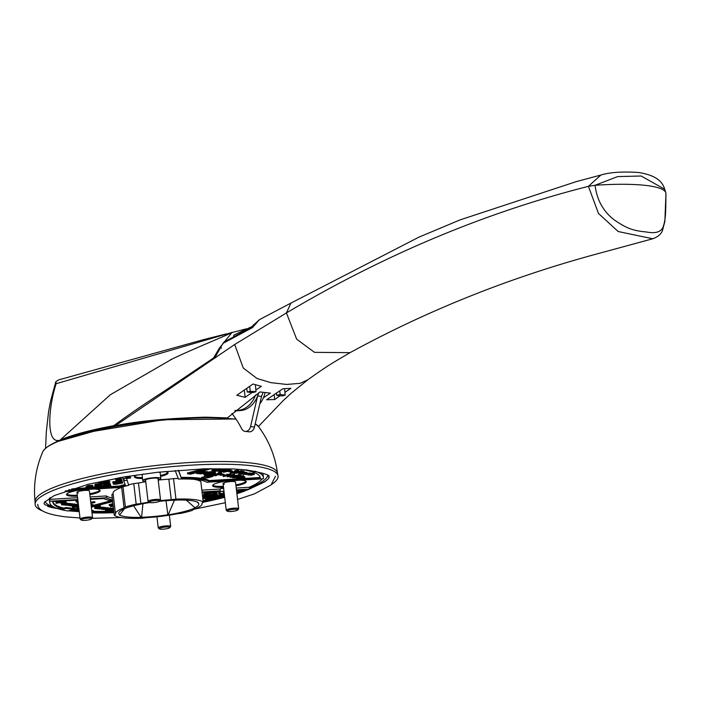 <?xml version="1.0" encoding="UTF-8"?>
<svg xmlns="http://www.w3.org/2000/svg" width="701" height="701" viewBox="0 0 701 701"><rect width="100%" height="100%" fill="white"/><g stroke="black" fill="none" stroke-linecap="round" stroke-linejoin="round"><path stroke-width="1.05" d="M81.255 520.054L80.229 519.275A6.274 1.13 -6.7 0 1 80.107 519.082A6.274 1.13 -6.7 0 1 84.199 517.522A6.274 1.13 -6.7 0 1 91.191 517.084A6.274 1.13 -6.7 0 1 92.567 517.618A6.274 1.13 -6.7 0 1 92.479 517.837L91.665 518.836A5.328 0.955 -6.7 0 1 87.791 520.054A5.328 0.955 -6.7 0 1 82.315 520.344A5.328 0.955 -6.7 0 1 81.255 520.054A5.328 0.955 -6.7 0 1 84.181 518.652A5.328 0.955 -6.7 0 1 90.569 518.197A5.328 0.955 -6.7 0 1 91.665 518.836M279.673 390.851L280.207 394.479A433.13 77.916 -6.7 0 1 285.149 395.171L284.588 388.766M285.149 395.171L282.091 395.969L276.79 395.364L280.207 394.479M276.439 392.998L276.79 395.364M247.067 328.822L243.633 329.496M232.566 332.292L57.657 383.272L56.15 383.666L55.808 381.73L58.525 379.933M246.139 328.874L231.917 332.589L219.431 348.064L213.568 357.983L164.069 391.272C145.615 403.163 128.826 414.641 113.702 425.709L112.239 425.971C90.096 430.125 72.781 434.778 60.304 439.913L110.329 394.751L172.297 358.938C192.687 349.151 222.524 337.172 231.917 332.589M52.049 443.996L59.41 440.289C45.714 443.961 48.544 406.694 56.15 383.666M221.577 348.02L219.431 348.064M249.582 386.339L250.327 391.237A433.13 77.916 -6.7 0 1 255.996 391.745L255.418 384.814M255.996 391.745L252.579 392.63L247.278 392.034L250.327 391.237M246.717 388.301L247.278 392.034M113.702 425.709L56.641 441.805M114.114 425.752L113.501 426.497M215.084 357.939L213.568 357.983M149.217 502.363L148.191 501.583A6.274 1.13 -6.7 0 1 148.069 501.39A6.274 1.13 -6.7 0 1 152.161 499.831A6.274 1.13 -6.7 0 1 159.153 499.392A6.274 1.13 -6.7 0 1 160.529 499.927A6.274 1.13 -6.7 0 1 160.441 500.146L159.635 501.136A5.328 0.955 -6.7 0 1 155.753 502.354A5.328 0.955 -6.7 0 1 150.277 502.652A5.328 0.955 -6.7 0 1 149.217 502.363A5.328 0.955 -6.7 0 1 152.143 500.961A5.328 0.955 -6.7 0 1 158.531 500.505A5.328 0.955 -6.7 0 1 159.635 501.136M227.361 511.187L226.335 510.407A6.274 1.13 -6.7 0 1 226.204 510.214A6.274 1.13 -6.7 0 1 230.305 508.654A6.274 1.13 -6.7 0 1 237.288 508.216A6.274 1.13 -6.7 0 1 238.664 508.751A6.274 1.13 -6.7 0 1 238.585 508.961L237.77 509.96A5.328 0.955 -6.7 0 1 233.889 511.178A5.328 0.955 -6.7 0 1 228.421 511.476A5.328 0.955 -6.7 0 1 227.361 511.187A5.328 0.955 -6.7 0 1 230.279 509.785A5.328 0.955 -6.7 0 1 236.666 509.32A5.328 0.955 -6.7 0 1 237.77 509.96M263.366 397.853L270.332 393.112L260.053 391.947L227.361 417.91L205.963 417.156C168.249 418.225 138.044 421.082 115.341 425.709L234.686 344.506L286.42 312.935C384.262 254.822 484.934 212.622 588.411 186.335L598.452 213.411L618.186 231.532L652.78 238.761C658.213 236.745 661.472 233.871 662.559 230.13L664.863 221.463L665.95 193.283C665.705 210.721 666.003 217.783 663.435 226.02C661.735 231.829 656.048 233.819 646.375 231.987C634.501 230.743 628.368 229.49 614.943 220.403C603.57 212.044 596.945 200.337 595.07 185.283L588.411 186.335L600.862 175.048L576.345 181.603L460.066 219.895L418.856 237.175L290.959 303.077L286.42 312.935L296.681 339.205L314.486 352.34L350.062 352.656C428.732 309.693 512.641 276.343 601.782 252.632L652.78 238.761M227.361 417.91L227.028 418.734M665.95 193.353L665.95 193.318A93.461 16.815 173.3 0 0 665.862 192.845A93.461 16.815 173.3 0 0 645.455 185.388A93.461 16.815 173.3 0 0 595.07 185.283L617.669 176.591L641.196 176.012L664.714 189.244C662.62 182.26 657.152 175.399 638.409 172.464C622.094 171.447 609.546 172.323 600.783 175.075M43.041 511.09A122.289 22.003 -6.7 0 1 35.129 504.238L35.05 501.452A122.044 21.959 -6.7 0 1 115.7 471.352A122.044 21.959 -6.7 0 1 250.739 462.975A122.044 21.959 -6.7 0 1 277.447 472.973L278.017 475.707A122.289 22.003 -6.7 0 1 271.909 484.198M35.129 504.238A122.289 22.003 -6.7 0 1 115.937 474.078A122.289 22.003 -6.7 0 1 251.256 465.683A122.289 22.003 -6.7 0 1 278.017 475.707M78.346 492.952A6.274 1.13 -6.7 0 1 76.97 492.426A6.274 1.13 -6.7 0 1 81.071 490.866A6.274 1.13 -6.7 0 1 88.054 490.428A6.274 1.13 -6.7 0 1 89.43 490.963L92.567 517.618M47.686 506.429A119.188 21.442 173.3 0 0 57.526 508.584M77.408 496.15A16.938 3.049 -6.7 0 1 70.205 496.028A16.938 3.049 -6.7 0 1 66.49 494.591A16.938 3.049 -6.7 0 1 80.554 489.903M94.521 489.053A16.938 3.049 -6.7 0 1 96.414 489.202A16.938 3.049 -6.7 0 1 100.129 490.639A16.938 3.049 -6.7 0 1 89.868 494.687M66.63 494.109A16.938 3.049 173.3 0 0 70.091 495.108A16.938 3.049 173.3 0 0 77.303 495.239M267.703 475.401A112.283 20.198 -6.7 0 1 249.293 487.896M79.117 510.705A112.283 20.198 -6.7 0 1 71.143 510.065M178.22 478.485A45.477 8.184 173.3 0 0 173.533 478.608L175.942 499.138A45.477 8.184 -6.7 0 1 203.264 502.223L201.949 503.195A43.593 7.842 -6.7 0 1 202.072 503.616A43.593 7.842 -6.7 0 1 193.467 509.487L192.162 510.459A45.477 8.184 -6.7 0 1 181.366 513.272L176.67 513.859A43.593 7.842 -6.7 0 1 146.299 517.68L141.602 518.276A45.477 8.184 -6.7 0 1 123.578 517.864A45.477 8.184 -6.7 0 1 114.281 515.191L111.871 494.661L113.115 493.732M175.171 470.529L178.44 479.046A51.751 9.306 -6.7 0 1 196.631 479.589A51.751 9.306 -6.7 0 1 206.707 482.235L263.331 478.801A107.577 19.356 -6.7 0 0 263.418 477.46A107.577 19.356 -6.7 0 0 254.805 471.177M136.975 474.928A16.938 3.049 173.3 0 0 134.452 476.89A16.938 3.049 173.3 0 0 138.167 478.327A16.938 3.049 173.3 0 0 142.54 478.529M134.592 476.408A16.938 3.049 173.3 0 0 138.062 477.407A16.938 3.049 173.3 0 0 142.434 477.609M235.974 485.819A16.938 3.049 173.3 0 0 246.235 481.762A16.938 3.049 173.3 0 0 242.52 480.325A16.938 3.049 173.3 0 0 240.627 480.176M226.651 481.026A16.938 3.049 173.3 0 0 212.587 485.714A16.938 3.049 173.3 0 0 216.302 487.151A16.938 3.049 173.3 0 0 223.514 487.283M212.736 485.232A16.938 3.049 173.3 0 0 216.197 486.231A16.938 3.049 173.3 0 0 223.4 486.363M65.079 491.129A6.274 1.13 173.3 0 0 66.227 491.41A6.274 1.13 173.3 0 0 76.348 490.157M149.909 502.599A40.29 7.247 173.3 0 0 149.716 502.626L149.374 502.591A40.772 7.334 173.3 0 0 122.289 509.645L122.631 509.68A40.29 7.247 173.3 0 0 119.205 512.107A40.29 7.247 173.3 0 0 119.792 514.788L119.372 514.893A40.772 7.334 173.3 0 0 141.173 517.356L141.584 517.25A40.29 7.247 173.3 0 0 167.828 514.779L168.17 514.823A40.772 7.334 173.3 0 0 195.255 507.769L194.913 507.734A40.29 7.247 173.3 0 0 198.059 502.845A40.29 7.247 173.3 0 0 197.752 502.626L198.173 502.521A40.772 7.334 173.3 0 0 190.33 500.488A40.772 7.334 173.3 0 0 176.372 500.058L175.96 500.163A40.29 7.247 173.3 0 0 159.381 501.338M241.162 469.451A104.44 18.787 -6.7 0 1 260.308 477.828A104.44 18.787 -6.7 0 1 260.325 478.389L260.22 477.469A104.44 18.787 173.3 0 0 260.22 477.372M260.325 478.389L209.301 481.491A54.888 9.875 173.3 0 0 199.058 478.958A54.888 9.875 173.3 0 0 181.428 478.345L178.571 470.257M240.942 478.643L209.196 480.571A54.888 9.875 173.3 0 0 198.944 478.038A54.888 9.875 173.3 0 0 181.322 477.425M158.338 472.185A9.095 1.639 -6.7 0 1 160.196 472.938L160.844 478.45A9.095 1.639 -6.7 0 1 158.181 479.957M145.72 481.421A9.095 1.639 -6.7 0 1 144.774 481.35A9.095 1.639 -6.7 0 1 142.776 480.579A9.095 1.639 -6.7 0 1 148.717 478.319A9.095 1.639 -6.7 0 1 158.855 477.679A9.095 1.639 -6.7 0 1 160.844 478.45M224.451 484.084A6.274 1.13 -6.7 0 1 223.076 483.55A6.274 1.13 -6.7 0 1 227.168 481.999A6.274 1.13 -6.7 0 1 234.16 481.552A6.274 1.13 -6.7 0 1 235.536 482.086L238.664 508.751M202.484 495.607L203.781 495.616M202.598 496.527L204.044 496.431L202.615 496.676M208.469 492.575L209.529 492.12M208.696 493.285L211.728 492.856L211.641 493.653A2.743 0.491 -6.7 0 0 211.641 493.679A2.743 0.491 -6.7 0 0 212.237 493.907A2.743 0.491 -6.7 0 0 215.295 493.723A2.743 0.491 -6.7 0 0 217.091 493.04A2.743 0.491 -6.7 0 0 216.995 492.926L213.454 493.592L212.824 492.391L208.696 493.285L208.591 492.365M213.288 492.672L215.373 492.374M206.041 493.206L207.277 493.066M207.365 493.811L205.98 494.065L207.365 493.811M208.372 494.152L209.59 493.837L209.695 494.757L210.598 494.906L207.277 495.844L205.419 495.835L203.781 494.634L205.323 494.424L206.909 495.572L206.795 494.652L208.223 494.284M203.781 494.634L203.676 493.714L205.06 493.469L205.98 494.056L205.866 493.145M224.338 494.319L221.052 494.994L218.668 493.706L220.193 493.469L221.77 494.617L221.665 493.697L223.093 493.329M218.659 493.653L218.546 492.759L219.93 492.514L221.665 493.697M113.159 505.649L109.295 505.596L113.036 504.58M109.295 505.596L109.181 504.676L112.922 503.66M96.528 508.207L98.604 507.471L94.819 508.488L100.331 509.031L103.66 508.094L103.397 507.279M99.901 508.234L99.963 508.76L103.66 508.094M101.181 507.498L103.546 507.173M99.849 506.972L99.954 507.857L101.216 507.822L98.499 508.593L99.963 508.76M100.147 506.876L100.953 507.007M103.362 508.979L105.439 508.251L101.654 509.268L107.174 509.802L110.495 508.865L110.232 508.05M103.599 507.594L105.352 507.498M106.736 509.005L106.797 509.531L110.495 508.865M108.015 508.269L110.39 507.945M105.571 507.997L106.675 507.708L106.789 508.628L108.05 508.593L105.334 509.364L106.797 509.531M106.675 507.708L107.796 507.778M78.626 506.481L76.838 506.946A2.743 0.491 -6.7 0 1 73.982 507.331A2.743 0.491 -6.7 0 1 72.405 507.068A2.743 0.491 -6.7 0 1 73.421 506.56L76.453 505.772A2.743 0.491 -6.7 0 1 78.503 505.43M77.233 504.659A2.743 0.491 -6.7 0 1 78.389 504.51M113.352 507.261A2.743 0.491 -6.7 0 1 113.255 507.156L113.15 506.236A2.743 0.491 -6.7 0 1 113.159 506.175M91.025 504.492L94.127 505.141L111.073 500.733L111.187 501.644L112.449 501.609L95.205 506.175L100.138 506.166L99.078 506.621L100.225 506.797L95.827 507.287L93.916 506.508L91.34 507.173M98.788 505.237L100.05 505.421M112.011 506.499L110.627 506.744L112.011 506.499M63.318 504.457L65.395 503.73L61.609 504.746L67.121 505.281L70.451 504.343L70.188 503.528M66.691 504.483L66.753 505.009L70.451 504.343M67.971 503.747L70.345 503.423M65.526 503.476L66.63 503.187L66.744 504.107L68.006 504.072L65.289 504.851L66.753 505.009M66.63 503.187L67.752 503.257M70.153 505.228L72.229 504.501L68.444 505.517L73.964 506.052L77.285 505.114L77.031 504.299M70.389 503.844L72.142 503.747M73.526 505.255L73.596 505.78L77.285 505.114M74.805 504.518L77.18 504.194M72.369 504.247L73.474 503.958L73.579 504.878L74.849 504.843L72.124 505.623L73.596 505.78M73.474 503.958L74.586 504.028M90.85 503.02L94.88 502.573L90.885 503.3M90.674 501.189L90.788 502.109L94.617 501.758M113.641 509.732A2.743 0.491 -6.7 0 1 113.08 509.899L110.048 510.696A2.743 0.491 -6.7 0 1 107.192 511.082A2.743 0.491 -6.7 0 1 105.614 510.819A2.743 0.491 -6.7 0 1 106.631 510.31L109.663 509.513A2.743 0.491 -6.7 0 1 113.501 509.154A2.743 0.491 -6.7 0 1 113.571 509.163M110.443 508.409A2.743 0.491 -6.7 0 1 113.387 508.234A2.743 0.491 -6.7 0 1 113.466 508.243M78.223 503.046L77.417 503.003L78.188 502.766M112.992 510.757L113.799 511.117M239.724 476.531L239.803 477.162L240.776 477.276L237.744 478.064L236.474 478.1L236.701 477.416M207.478 472.045L211.124 471.826M211.273 471.72L211.378 472.64L207.645 472.956L203.754 474.402L211.378 472.64L211.457 473.35L212.035 473.14A2.743 0.491 -6.7 0 1 215.47 473.219A2.743 0.491 -6.7 0 1 212.692 474.042L208.372 474.516L210.195 474.77L208.81 475.024L206.199 474.682L212.675 473.341M203.816 473.552L203.754 474.402M234.134 472.378L234.555 471.282L234.187 472.492L230.603 472.676A2.743 0.491 -6.7 0 0 230.296 472.956A2.743 0.491 -6.7 0 0 230.892 473.184A2.743 0.491 -6.7 0 0 233.801 473.017A2.743 0.491 -6.7 0 0 235.729 472.369A2.743 0.491 -6.7 0 0 238.778 471.519A2.743 0.491 -6.7 0 0 235.334 471.44L237.218 471.703L235.466 471.712M231.996 471.948L234.029 471.65M230.296 472.956L230.182 472.036A2.743 0.491 -6.7 0 1 230.2 471.975M234.826 470.8L235.229 470.529A2.743 0.491 -6.7 0 1 238.673 470.599L238.778 471.519M204.543 475.006L212.596 475.462L212.876 476.443L208.293 477.732L201.906 478.38L208.153 477.083L208.066 476.312M201.792 477.46L206.287 476.11M213.936 469.731L214.05 470.651L211.939 471.011L211.825 470.091L213.936 469.731A3.531 0.631 -6.7 0 1 216.653 469.004A3.531 0.631 -6.7 0 1 219.983 468.855A3.531 0.631 -6.7 0 1 220.736 469.1L221.98 468.978L222.944 470.879L218.878 471.352A2.743 0.491 -6.7 0 0 218.572 471.633L218.493 470.958M222.944 470.879L225.503 470.38L223.61 470.126A2.743 0.491 -6.7 0 1 226.458 469.968A2.743 0.491 -6.7 0 1 227.054 470.196A2.743 0.491 -6.7 0 1 224.013 471.046A2.743 0.491 -6.7 0 1 221.192 471.817A2.743 0.491 -6.7 0 1 218.572 471.633M223.041 470.327L222.936 469.407L223.505 469.206A2.743 0.491 -6.7 0 1 226.344 469.048A2.743 0.491 -6.7 0 1 226.949 469.276L227.054 470.196M231.514 477.136L230.13 477.381L231.514 477.136M217.871 473.21L218.274 472.938A2.743 0.491 -6.7 0 1 221.718 473.017L221.823 473.937A2.743 0.491 -6.7 0 1 219.036 474.761L214.716 475.234L216.548 475.488L215.163 475.742L212.543 475.401L219.027 474.051M219.071 474.472L220.263 474.121L218.379 473.858A2.743 0.491 -6.7 0 1 221.823 473.937M197.121 472.5L198.698 472.343L198.804 473.263A3.531 0.631 -6.7 0 1 201.511 472.535A3.531 0.631 -6.7 0 1 204.85 472.386A3.531 0.631 -6.7 0 1 205.595 472.623L205.489 471.703L206.742 471.589L207.435 471.65L207.54 472.57L205.428 472.93A3.531 0.631 -6.7 0 1 201.739 473.771A3.531 0.631 -6.7 0 1 198.637 473.561L196.692 473.622L196.692 472.614M198.698 472.343A3.531 0.631 -6.7 0 1 201.406 471.615A3.531 0.631 -6.7 0 1 204.736 471.466A3.531 0.631 -6.7 0 1 205.489 471.703M211.518 472.492L211.921 472.22A2.743 0.491 -6.7 0 1 215.365 472.299L215.47 473.219M212.727 473.753L213.919 473.403L211.457 473.35M242.003 475.821L243.238 475.681M243.326 476.426L241.941 476.68L243.326 476.426M226.581 474.524L230.655 474.034M227.177 475.164L223.295 476.61L230.918 474.849L227.177 475.164L227.071 474.244M223.356 475.76L226.449 474.77M211.982 474.928L210.589 475.173L211.982 474.928M227.247 476.873L234.581 475.26L227.22 476.645M214.05 470.651A3.531 0.631 -6.7 0 1 216.758 469.924A3.531 0.631 -6.7 0 1 220.096 469.775A3.531 0.631 -6.7 0 1 220.841 470.012L220.736 469.1M239.12 471.282L241.24 470.73L243.703 471.177M241.24 470.73L241.354 471.65L239.059 472.132L242.09 472.185L234.195 473.508L234.134 472.956M232.381 477.521L232.276 476.601A2.743 0.491 -6.7 0 1 233.293 476.084L233.398 477.004A2.743 0.491 -6.7 0 0 232.381 477.521A2.743 0.491 -6.7 0 0 232.986 477.749A2.743 0.491 -6.7 0 0 236.044 477.556A2.743 0.491 -6.7 0 0 237.832 476.882A2.743 0.491 -6.7 0 0 237.236 476.645A2.743 0.491 -6.7 0 0 236.298 476.619L240.557 476.365A2.743 0.491 -6.7 0 0 240.872 476.084L240.758 475.173A2.743 0.491 -6.7 0 0 240.163 474.936A2.743 0.491 -6.7 0 0 236.325 475.296L236.439 476.216A2.743 0.491 -6.7 0 1 240.268 475.856A2.743 0.491 -6.7 0 1 240.872 476.084M102.828 485.539L102.942 486.459L104.467 486.328L103.345 487.177L101.82 487.309L101.741 486.345L103.713 485.337M113.352 484.146L113.247 483.234L113.974 483.007L114.079 483.927L113.378 484.216L116.208 484.233L122.684 482.998L122.421 482.183M114.079 483.927L122.684 482.998M120.774 482.157L122.579 482.078M117.163 478.914L121.15 478.993L115.709 479.668L115.314 478.494M120.011 477.845L120.887 478.31L117.207 479.335M92.164 487.046L93.391 486.906M93.478 487.651L92.094 487.905L93.478 487.651M94.977 484.873L95.424 484.575M106.64 483.243L110.188 483.646L110.469 484.628L109.084 484.882L102.285 484.111L99.428 485.294L95.082 485.793L95.099 484.654M86.381 486.625L88.422 485.53L92.725 485.372L92.83 486.292L87.564 486.652L86.451 487.51L89.675 487.633L71.677 488.921M92.83 486.292L89.64 486.897A2.743 0.491 -6.7 0 1 91.603 487.142A2.743 0.491 -6.7 0 1 91.498 487.3L91.174 487.545A2.743 0.491 -6.7 0 1 89.088 488.133A2.743 0.491 -6.7 0 1 86.433 488.255A2.743 0.491 -6.7 0 1 85.855 488.071L85.741 487.142L86.381 486.923M103.836 485.013L105.071 484.864M105.159 485.618L103.774 485.863L105.159 485.618M112.835 482.805L120.791 482.306L122.167 481.64L120.362 481.561L112.835 482.796L112.73 481.876L116.331 481.289M120.738 479.747L116.016 480.465L116.436 481.569L121.15 481.114L121.878 480.895L121.615 480.08M117.891 480.816L121.878 480.895M120.791 480.167L117.934 481.237M98.596 486.135L101.811 485.749L96.545 486.108L95.424 486.958L98.657 487.09L93.636 487.589M98.613 486.354A2.743 0.491 -6.7 0 1 100.585 486.599A2.743 0.491 -6.7 0 1 100.48 486.757L100.155 487.002A2.743 0.491 -6.7 0 1 98.07 487.589A2.743 0.491 -6.7 0 1 95.406 487.712A2.743 0.491 -6.7 0 1 94.828 487.528L94.714 486.599L95.354 486.38M104.747 486.249L105.825 485.364L109.032 485.013L109.137 485.933L110.828 486.143L108.559 486.906L108.515 486.266M109.032 485.013L110.714 485.223L110.828 486.143M104.738 486.161L104.817 487.134L107.209 486.345L109.093 486.257L108.585 486.853M158.093 479.221A6.747 1.209 173.3 0 0 158.514 478.73A6.747 1.209 173.3 0 0 157.033 478.152A6.747 1.209 173.3 0 0 149.523 478.625A6.747 1.209 173.3 0 0 145.116 480.299A6.747 1.209 173.3 0 0 145.633 480.684M112.283 509.469L107.174 510.635L112.283 509.469M203.632 472.702L200.425 473.114L203.632 472.702M218.878 470.091L215.671 470.502L218.878 470.091M234.195 477.434L236.281 477.057L234.195 477.434M350.062 352.656C333.991 362.119 327.761 365.44 307.809 379.811L300.028 383.351L286.674 384.437L270.998 382.667L257.022 378.496L243.273 368.016L234.686 344.506M290.959 303.077L259.554 319.577L252.421 327.639L222.953 343.367L214.48 358.377M284.904 392.376L290.897 388.301L282.862 388.766L266.643 399.745L274.713 399.552L280.076 395.741M255.847 389.975L261.377 386.347L253 384.017L236.815 395.276L245.148 397.318L251.992 392.569M253.701 324.563L252.421 327.639L251.536 327.796M253.079 325.483L251.265 327.349L236.281 335.446L235.431 336.717A3.137 1.551 -118.3 0 1 235.965 335.621L235.965 335.621A3.137 1.551 -118.3 0 1 236.114 335.56M274.713 399.552L274.126 394.549M244.29 389.975L245.148 397.318M114.885 426.243L115.341 425.709M236.29 335.446L223.961 342.114L222.953 343.367M89.763 493.767A16.938 3.049 173.3 0 0 99.884 490.201M71.02 510.1A119.188 21.442 173.3 0 0 72.58 510.205M249.319 488.106A119.188 21.442 173.3 0 0 266.31 480.746M121.667 487.397A43.593 7.842 173.3 0 0 113.063 493.259L115.472 513.789A43.593 7.842 -6.7 0 1 124.077 507.927L121.667 487.397L122.289 486.923M145.755 481.727A43.593 7.842 173.3 0 0 138.465 483.024L133.768 483.611A45.477 8.184 173.3 0 0 128.642 484.82M173.533 478.608L168.836 479.195A43.593 7.842 173.3 0 0 158.198 480.08M224.688 497.289A107.577 19.356 -6.7 0 1 203.246 502.24L200.854 481.692A45.477 8.184 173.3 0 0 193.905 479.326M262.183 478.871A107.577 19.356 -6.7 0 1 249.223 487.265L236.237 488.054M126.574 478.494L128.704 485.311L126.574 478.494L130.631 477.977L129.869 476.005M77.592 497.692L49.613 499.392A107.577 19.356 -6.7 0 1 50.498 497.535M112.265 497.999A51.751 9.306 -6.7 0 1 106.237 495.949L90.131 496.93M202.063 491.979L220.158 490.884L220.035 489.044L201.844 490.148M220.035 489.044L221.166 488.203L223.601 488.054M160.608 476.408A16.938 3.049 173.3 0 0 168.091 472.938A16.938 3.049 173.3 0 0 164.525 471.519M53.39 506.805A112.283 20.198 -6.7 0 1 45.083 501.557M114.281 515.191L115.595 514.219A43.593 7.842 -6.7 0 1 115.472 513.789M123.008 486.731L125.383 506.954A45.477 8.184 -6.7 0 1 136.178 504.142L133.768 483.611M138.465 483.024L140.875 503.555A43.593 7.842 -6.7 0 1 148.919 502.135M160.012 500.672A43.593 7.842 -6.7 0 1 171.246 499.725L168.836 479.195M236.447 489.894L249.433 489.105L249.223 487.265M113.991 512.72A107.577 19.356 -6.7 0 1 92.006 512.878M263.418 477.46L263.094 474.708A107.577 19.356 173.3 0 0 262.472 473.044M49.631 498.043A107.577 19.356 173.3 0 0 49.412 499.804L49.727 502.564A107.577 19.356 -6.7 0 1 49.824 501.224L49.613 499.392M79.09 510.459L72.501 509.715L67.778 510.941A107.577 19.356 -6.7 0 1 49.727 502.564M249.433 489.105A107.577 19.356 -6.7 0 1 236.903 493.741M125.409 476.724L126.022 478.327L125.829 476.654M66.078 490.779L120.344 487.484A51.751 9.306 -6.7 0 1 128.704 485.311M49.824 501.224L77.802 499.533M90.35 498.77L106.447 497.789L106.237 495.949M112.475 499.839A51.751 9.306 -6.7 0 1 106.447 497.789M160.494 475.488A16.938 3.049 173.3 0 0 167.846 472.509M235.86 484.899A16.938 3.049 173.3 0 0 245.981 481.324M171.246 499.725L175.942 499.138M136.178 504.142L140.875 503.555M124.077 507.927L125.383 506.954M223.969 491.173L219.387 491.454L220.158 490.884M236.517 490.481L244.702 489.981A104.44 18.787 -6.7 0 1 236.807 492.891M224.6 496.562A104.44 18.787 -6.7 0 1 203.194 501.618M202.133 492.566L223.978 491.243M113.921 512.098A104.44 18.787 -6.7 0 1 91.919 512.151M91.901 511.958L93.548 511.528L91.822 511.327M79.02 509.881L66.201 508.435L63.879 509.04A104.44 18.787 -6.7 0 1 52.847 502.196A104.44 18.787 -6.7 0 1 52.829 501.636L77.872 500.12M90.42 499.357L103.853 498.534A54.888 9.875 173.3 0 0 112.598 500.882M181.428 478.345L178.334 470.275M126.793 480.343L124.042 480.693L123.271 478.669L126.022 478.327M122.342 477.241L125.47 485.381A54.888 9.875 173.3 0 0 119.485 486.941L68.453 490.043A104.44 18.787 -6.7 0 1 69.53 489.613M125.943 477.626L130.281 477.083M220.666 488.571L223.645 488.387M142.776 480.579L142.128 475.059A9.095 1.639 -6.7 0 1 143.451 474.016M165.953 499.944L167.828 514.779M141.584 517.25L142.943 503.704M133.584 505.789L141.173 517.356M124.454 508.681L119.792 514.788M196.797 501.837L197.752 502.626M194.913 507.734L186.343 500.163M168.17 514.823L174.461 500.05M176.205 500.102L178.448 500.015M203.088 500.698A104.44 18.787 173.3 0 0 206.015 500.085L205.472 498.7L208.109 498.28M236.693 491.971A104.44 18.787 173.3 0 0 241.792 490.165M93.522 511.283A104.44 18.787 173.3 0 0 110.004 511.283M52.82 501.732A104.44 18.787 173.3 0 0 63.773 508.12L63.879 509.04M66.201 508.435L66.096 507.515L63.773 508.12M93.548 511.528L93.443 510.608L91.717 510.407M78.915 508.97L66.096 507.515M209.196 480.571L209.301 481.491M260.22 477.469L242.073 478.573M123.902 478.59L124.042 480.693M119.485 486.941L119.372 486.021L110.346 486.573M108.532 486.687L106.605 486.801M104.791 486.915L103.608 486.985M101.794 487.09L99.682 487.221M92.068 487.686L90.709 487.765M125.137 484.522A54.888 9.875 173.3 0 0 119.372 486.021M71.213 490.463L69.031 491.226L65.929 490.831M217.17 497.5L213.56 498.709L208.188 498.937L208.083 498.017L212.964 497.018M224.189 493.048A3.531 0.631 -6.7 0 1 223.496 492.759L223.391 491.839A3.531 0.631 -6.7 0 1 223.996 491.401M224.39 494.722L217.897 496.413L217.792 495.493L220.254 494.853M215.487 493.11L215.356 492.225L216.889 492.006A2.743 0.491 -6.7 0 1 216.986 492.12A2.743 0.491 -6.7 0 1 216.916 492.251M213.043 497.675L218.414 497.447L222.051 496.501L216.688 496.729L213.043 497.675L212.938 496.755L217.818 495.756M202.633 496.86L205.051 497.035M205.13 496.361L207.452 496.168M208.872 495.423L210.51 495.589M210.58 494.766L213.542 494.818M214.602 493.828L217.301 494.284M209.59 493.837L210.344 494.091M206.05 494.109L206.795 494.652M98.736 507.226L99.481 507.033M94.819 508.488L94.705 507.577L95.467 507.165M78.118 502.214L76.085 501.846L75.98 500.926L77.89 500.216M72.405 507.068L72.299 506.148A2.743 0.491 -6.7 0 1 72.308 506.096M56.282 502.459L60.33 501.18M63.686 501.381L66.017 501.452L66.122 502.372L64.895 502.766L66.043 502.941L64.65 503.187L61.513 503.397L59.734 502.652L56.08 503.309L56.255 502.24M61.609 504.746L61.495 503.826L62.284 503.406M105.614 510.819L105.509 509.899A2.743 0.491 -6.7 0 1 105.518 509.837M237.814 476.733L239.085 476.4M199.154 471.703L195.544 472.912L190.181 473.14L190.067 472.229L194.957 471.221M243.492 476.443L244.719 476.724L244.833 477.644L242.143 478.555L240.872 478.59L241.1 477.916M241.013 476.627L241.906 476.408M222.401 471.09L222.296 470.152M220.28 470.625L222.305 470.327M195.036 471.878L200.398 471.65L204.044 470.704L198.672 470.932L195.036 471.878L194.922 470.958L199.811 469.959M212.613 474.542L217.766 473.683M241.354 471.65L246.997 472.509L247.619 473.631L243.203 472.991L243.116 472.281M194.3 472.965L187.57 473.823L187.456 472.903L190.102 472.483M221.814 473.999L224.18 474.262L224.294 475.182L220.149 475.173L220.079 474.612M209.652 473.166L211.413 472.973M227.028 469.95L230.76 469.714M223.601 471.449L223.4 472.29L227.939 471.037L226.625 471.063L226.563 470.555M223.934 471.133L224.425 471.002M230.901 474.691L234.318 474.446M247.584 473.271L253.832 473.28L254.463 474.402L250.038 473.762L249.933 472.842M230.533 469.521L230.734 470.678L232.346 470.853L232.452 471.773L231.242 472.088L228.263 471.317M207.119 468.732L199.89 470.616L199.776 469.696L203.01 468.855M221.98 468.978L222.681 469.039L222.787 469.959L220.675 470.318A3.531 0.631 -6.7 0 1 216.986 471.16A3.531 0.631 -6.7 0 1 213.884 470.958L211.939 471.011M238.454 471.808L239.006 471.72M233.293 476.084L236.325 475.296M113.974 483.007L115.534 482.814M99.209 482.858L109.715 481.149L109.82 482.069L108.313 482.525L109.242 482.682L103.494 483.795L110.302 484.566M95.555 484.26L99.113 483.427M100.655 484.785L101.698 484.829L101.811 485.749M217.196 497.763L211.833 497.99L211.72 497.07M211.833 497.99L208.188 498.937M223.496 492.759A3.531 0.631 -6.7 0 1 224.101 492.321M217.897 496.413L224.522 495.852M215.487 493.171L215.356 492.225M212.315 498.762L208.705 499.971L206.015 500.085M212.342 499.024L206.97 499.252L206.865 498.332M206.97 499.252L205.577 499.62M216.688 496.729L216.574 495.809M202.896 498.148L202.843 498.63M202.878 498.928L208.775 497.456L209.012 496.799M208.845 496.781L209.064 497.307M208.898 497.246L206.453 496.965L206.348 496.045M205.297 497.289L205.375 497.973L207.198 497.5L205.069 497.219L206.453 496.965M202.747 497.78L205.375 497.973M202.782 498.139L204.157 498.288L202.948 498.613M211.387 495.94L211.439 496.396L207.496 496.58L212.421 496.51L217.275 495.248L217.459 494.179M217.284 494.109L217.564 495.099M217.389 495.029L214.953 494.757L214.839 493.837M213.787 495.072L213.866 495.765L215.689 495.292L213.568 495.002L214.953 494.757M211.439 496.396L212.657 496.08L210.528 495.791L213.866 495.765M209.695 494.757L206.909 495.572M224.276 493.793L221.77 494.617M113.115 505.298L112.002 505.587L111.932 505.062M111.003 505.307L112.002 505.587M111.021 505.482L113.054 504.764M99.954 507.857L97.527 508.488L97.457 507.953M96.545 508.374L97.527 508.488M76.085 501.846L77.995 501.136M106.789 508.628L104.361 509.259L104.3 508.724M103.38 509.145L104.361 509.259M65.64 501.381L65.745 502.293L61.022 502.31L63.703 501.548L62.433 501.583L56.369 503.16M91.296 506.823L92.944 506.394L91.244 506.402M111.187 501.644L94.232 506.061L94.127 505.141M94.232 506.061L92.453 505.316L92.339 504.396M91.13 505.412L92.453 505.316M78.775 507.813A2.743 0.491 -6.7 0 1 76.803 507.568A2.743 0.491 -6.7 0 1 78.67 506.876M66.744 504.107L64.317 504.738L64.247 504.203M63.335 504.624L64.317 504.738M73.579 504.878L71.151 505.509L71.09 504.974M70.17 505.395L71.151 505.509M113.72 510.389L112.791 510.494A2.743 0.491 -6.7 0 0 110.013 511.318L109.943 510.722M113.825 511.309L113.457 511.397A2.743 0.491 -6.7 0 1 110.013 511.318M113.045 511.169L111.564 511.134L113.746 510.67M239.803 477.162L236.763 477.951M199.189 471.966L193.818 472.194L193.713 471.274M193.818 472.194L190.181 473.14M234.116 472.413L234.011 471.501M234.66 472.202L235.51 472.088M212.701 476.382L205.866 475.611L205.752 474.691M208.153 477.083L210.791 476.619L204.648 475.926L205.866 475.611M244.211 476.522L244.833 477.644M244.316 477.442L242.853 477.276L242.783 476.715M241.162 478.45L243.273 477.828L242.125 477.653L238.428 478.319L242.853 477.276M198.672 470.932L198.567 470.012M241.451 473.631L241.223 474.305L246.069 473.815L243.668 474.577L247.619 473.631M242.029 472.483L242.108 473.096L243.203 472.991M242.108 473.096L239.067 473.885L238.962 472.965M241.512 474.156L243.939 473.525L242.476 473.359L239.067 473.885M198.804 473.263L196.692 473.622M206.742 471.589L206.848 472.509L207.54 472.57M206.848 472.509L205.595 472.623M194.335 473.228L190.69 474.174L187.57 473.823M188.963 473.464L188.858 472.544M220.149 475.173L221.358 474.857L221.297 474.305M221.358 474.857L224.294 475.182M230.647 470.441L226.625 471.063M230.734 470.678L223.4 472.29M248.285 474.402L248.058 475.076L252.903 474.586L250.502 475.348L254.463 474.402M248.837 472.947L248.943 473.867L250.038 473.762M248.943 473.867L245.867 474.297M248.347 474.928L250.774 474.297L249.311 474.13L245.911 474.656M228.316 471.764L229.472 471.002M229.525 471.449L232.452 471.773M199.89 470.616L205.253 470.389L211.404 468.645M211.413 468.785L210.361 468.662M222.094 469.898L220.841 470.012M243.676 472.132L234.195 473.508M233.398 477.004L236.439 476.216M102.942 486.459L101.855 487.265M120.055 478.266L116.848 478.38L120.467 477.565M102.346 482.761L102.451 483.681L105.308 482.49L109.82 482.069M102.451 483.681L100.532 483.462L100.427 482.542M95.205 485.574L96.414 485.258L95.494 485.11L96.019 484.908L101.242 483.997L99.148 483.708L100.532 483.462M107.235 481.499L107.341 482.419M109.137 485.933L106.894 486.073L106.789 485.153M104.843 487.081L106.894 486.073M78.582 506.122L73.964 506.884L78.53 505.719M200.258 473.412L203.807 473.079L200.258 473.412M230.892 475.926L228.421 476.329L230.892 475.926M215.505 470.8L219.054 470.467L215.505 470.8M119.109 482.157L116.769 482.454L119.109 482.157M159.399 528.878L158.373 528.098A6.274 1.13 -6.7 0 1 158.242 527.906A6.274 1.13 -6.7 0 1 162.343 526.346A6.274 1.13 -6.7 0 1 169.327 525.908A6.274 1.13 -6.7 0 1 170.702 526.442A6.274 1.13 -6.7 0 1 170.623 526.653L169.808 527.651A5.328 0.955 -6.7 0 1 165.927 528.869A5.328 0.955 -6.7 0 1 160.45 529.167A5.328 0.955 -6.7 0 1 159.399 528.878A5.328 0.955 -6.7 0 1 162.317 527.476A5.328 0.955 -6.7 0 1 168.704 527.021A5.328 0.955 -6.7 0 1 169.808 527.651M265.074 392.621A24.307 18.936 96.4 0 1 259.791 403.855M255.497 395.049A24.307 18.936 -83.6 0 1 238.138 410.304L235.308 410.488M234.8 410.935L240.478 410.567A24.307 18.936 96.4 0 0 257.6 395.96A24.307 18.936 -83.6 0 0 258.573 392.946M231.943 413.502A102.872 80.159 96.4 0 1 241.705 428.775A6.274 4.889 -83.6 0 0 245.157 431.387A6.274 4.889 -83.6 0 0 250.564 426.594L257.6 395.96L261.508 396.398L254.472 427.04A6.274 4.889 96.4 0 1 249.057 431.825L245.157 431.387M263.05 392.376L261.508 396.398M258.818 392.788L257.6 395.96M252.526 326.333L233.871 335.06L233.547 336.927M234.029 334.982L252.562 326.298M235.93 418.961L163.254 419.759L83.174 433.069C59.655 439.185 46.196 445.424 42.779 451.777A109.154 19.637 -6.7 0 1 82.849 433.472A109.154 19.637 -6.7 0 1 235.308 419.154A109.154 19.637 -6.7 0 1 236.114 419.242M255.182 423.912A109.154 19.637 -6.7 0 1 258.415 426.445L255.208 423.833M211.553 492.908L211.641 493.653M203.693 493.741L203.798 494.608M111.985 504.685L111.88 503.765M97.448 507.051L97.509 507.577M102.285 507.209L102.39 508.129M104.239 507.428L104.344 508.348M109.119 507.98L109.225 508.9M99.822 505.237L99.928 506.157M64.22 503.143L64.299 503.826M69.075 503.458L69.18 504.378M71.029 503.686L71.134 504.597M75.91 504.229L76.023 505.149M93.829 501.627L93.934 502.547M207.531 472.036L207.645 472.956M203.947 473.429L204.044 474.262M230.524 472.01L230.603 472.676M235.229 470.529L235.334 471.44M206.444 476.128L206.541 476.987M201.914 477.25L202.019 478.17M218.826 470.897L218.878 471.352M223.505 469.206L223.61 470.126M218.274 472.938L218.379 473.858M211.921 472.22L212.035 473.14M223.47 475.541L223.584 476.461M239.234 471.072L239.348 471.983M121.746 482.034L121.851 482.954M86.372 486.538L86.477 487.458M85.741 487.16L85.846 488.045M121.273 481.096L121.334 481.596M95.345 485.995L95.459 486.915M213.078 491.909L213.139 492.426M212.771 491.927L212.824 492.391M211.667 491.988L211.728 492.496M216.889 492.006L216.995 492.926M203.316 496.834L203.421 497.754M210.344 496.501L210.239 495.581M208.88 496.334L208.775 495.449M211.807 494.626L211.912 495.546M210.431 494.836L210.318 493.916M205.218 493.504L205.323 494.424M220.079 492.549L220.193 493.469M110.057 504.238L110.162 505.158M95.59 507.209L95.686 508.05M76.847 500.488L76.952 501.408M62.371 501.057L62.433 501.583M91.121 504.466L91.226 505.386M62.371 503.397L62.477 504.299M112.738 509.995L112.791 510.494M211.211 472.579L211.097 471.659M210.896 471.633L211.001 472.553M210.169 471.668L210.274 472.579M234.406 472.272L234.3 471.352M207.689 476.268L207.768 476.917M241.643 476.461L241.757 477.381M222.69 470.949L222.585 470.082M222.313 470.205L222.419 471.054M213.726 475.059L213.621 474.139M213.113 474.227L213.227 475.147M212.727 474.332L212.841 475.252M243.957 474.437L243.895 473.902M246.997 472.509L247.102 473.429M197.551 473.377L197.445 472.456M207.382 474.34L207.312 473.771M206.813 473.902L206.874 474.437M206.427 473.999L206.488 474.533M230.743 474.779L230.638 473.858M230.427 473.841L230.541 474.761M229.7 473.867L229.814 474.787M230.848 470.459L230.743 469.547M229.805 469.547L229.919 470.467M227.177 469.924L227.282 470.844M223.593 471.317L223.689 472.141M234.3 474.27L234.406 475.19M234.134 474.253L234.239 475.173M233.319 474.297L233.424 475.217M250.792 475.208L250.73 474.673M253.832 473.28L253.946 474.2M212.797 470.774L212.692 469.854M240.259 471.747L240.145 470.835M234.756 472.816L234.809 473.298M243.685 471.002L243.79 471.922M105.308 482.49L105.203 481.569M96.019 484.908L95.906 483.997M108.445 481.184L108.559 482.104M106.473 481.412L106.587 482.332M92.164 485.302L92.269 486.222M88.422 485.53L88.528 486.45M87.459 485.74L87.564 486.652M113.457 481.648L113.562 482.568M112.73 481.885L112.835 482.787M115.928 479.729L116.016 480.448L115.928 479.729M101.137 484.759L101.251 485.679M97.448 485.381L97.509 485.907M96.484 485.609L96.545 486.108M105.825 485.364L105.93 486.275M75.804 506.306L75.866 506.832M109.014 510.048L109.076 510.582M238.138 410.304L240.478 410.567M254.472 427.04L250.564 426.594M76.97 492.426L80.107 519.082M226.16 333.93L202.966 339.783L58.411 379.968M170.466 359.806L172.288 358.938M55.808 381.73L50.525 401.305L48.623 411.321L46.354 431.518L45.574 448.246M157.988 478.345L160.529 499.927M145.528 479.808L148.069 501.39M223.076 483.55L226.204 510.214M258.415 426.445C268.825 440.403 275.186 456.009 277.5 473.28M203.938 495.511L204.044 496.431M208.302 492.514L208.407 493.434M211.544 492.908L211.641 493.679M207.426 492.961L207.54 493.881M218.651 493.679L218.546 492.759M112.107 505.912L112.186 506.569M234.651 470.73L234.765 471.65M201.625 477.399L201.73 478.31M231.575 476.277L231.689 477.197M217.696 473.149L217.809 474.069M243.387 475.576L243.492 476.496M226.414 474.463L226.519 475.383M223.181 475.69L223.295 476.61M212.044 474.113L212.149 474.989M238.945 471.212L239.059 472.132M237.832 476.882L237.762 476.251M93.548 486.801L93.654 487.721M94.81 484.803L94.915 485.723M86.337 486.59L86.451 487.51M105.229 484.759L105.334 485.679M95.318 486.038L95.424 486.958M307.809 379.811L291.309 393.147L283.37 400.429L258.441 426.471M259.554 319.577L253.087 325.492M665.862 192.845L664.714 189.244M42.779 451.777C35.891 467.769 33.315 484.426 35.068 501.758M202.019 503.152L202.072 503.616M216.986 492.12L217.091 493.04M205.069 497.219L204.964 496.299M207.496 496.58L207.408 495.809M213.568 495.002L213.454 494.082M210.528 495.791L210.44 495.011M208.197 494.082L208.311 495.002M210.493 493.986L210.598 494.906M223.067 493.136L223.181 494.047M98.771 507.542L98.718 507.033M101.216 507.822L101.11 506.902M105.614 508.313L105.501 507.393M101.654 509.268L101.584 508.707M108.05 508.593L107.945 507.673M63.633 500.978L63.703 501.548M56.08 503.309L55.966 502.389M65.982 502.468L66.043 502.941M100.173 506.332L100.225 506.797M100.304 506.236L100.199 505.316M112.449 501.609L112.362 500.856M76.803 507.568L76.733 506.972M110.521 505.877L110.627 506.744M65.57 503.791L65.491 503.143M68.006 504.072L67.901 503.152M72.405 504.562L72.299 503.642M68.444 505.517L68.383 504.957M74.849 504.843L74.735 503.923M94.88 502.573L94.775 501.653M77.32 502.126L77.417 503.003M241.065 477.127L240.96 476.207M236.474 478.1L236.403 477.486M231.987 471.896L232.075 472.57M212.762 475.523L212.876 476.443M204.482 475.856L204.368 474.936M240.872 478.59L240.802 477.994M220.351 471.247L220.263 470.511M230.059 476.776L230.13 477.381M212.438 474.481L212.543 475.401M216.495 475.041L216.548 475.488M243.668 474.577L243.597 473.981M238.778 474.025L238.673 473.105M241.223 474.305L241.153 473.701M206.129 474.078L206.199 474.682M210.142 474.323L210.195 474.77M241.827 475.76L241.941 476.68M230.804 473.929L230.918 474.849M231.023 470.529L230.918 469.609M210.493 474.288L210.589 475.173M234.467 474.34L234.581 475.26M250.502 475.348L250.432 474.752M248.058 475.076L247.988 474.481M243.852 471.072L243.966 471.992M101.82 487.309L101.715 486.389M113.352 484.154L113.247 483.234M121.15 478.993L121.045 478.073M120.887 478.31L120.8 477.512M91.989 486.985L92.094 487.905M99.043 482.787L99.148 483.708M95.38 484.189L95.494 485.11M110.469 484.628L110.364 483.708M91.542 486.564L91.603 487.142M103.669 484.943L103.774 485.863M122.167 481.64L122.053 480.72M121.361 479.537L121.247 478.617M121.615 480.211L121.51 479.291M94.714 486.599L94.819 487.519M100.515 486.021L100.585 486.599M104.817 487.134L104.703 486.214M108.559 486.906L108.48 486.275M65.062 510.477L44.943 504.799L44.005 503.546L44.627 502.109L54.108 495.633L88.326 484.277L124.673 476.846L157.646 472.264L204.114 468.82L233.047 468.934L246.437 469.959C279.366 475.786 265.513 476.987 269.219 477.092L268.571 478.564L264.741 481.867L249.425 489.044M37.775 504.282C37.6 510.389 47.037 514.595 66.087 516.909L79.975 517.978M68.207 510.827L79.231 511.66M92.103 518.302L121.317 517.566M194.352 509.163L225.328 502.722M237.578 499.462L254.463 493.846L271.007 485.004L275.449 476.356M169.379 515.156L170.702 526.442M156.936 516.803L158.242 527.906"/></g></svg>
